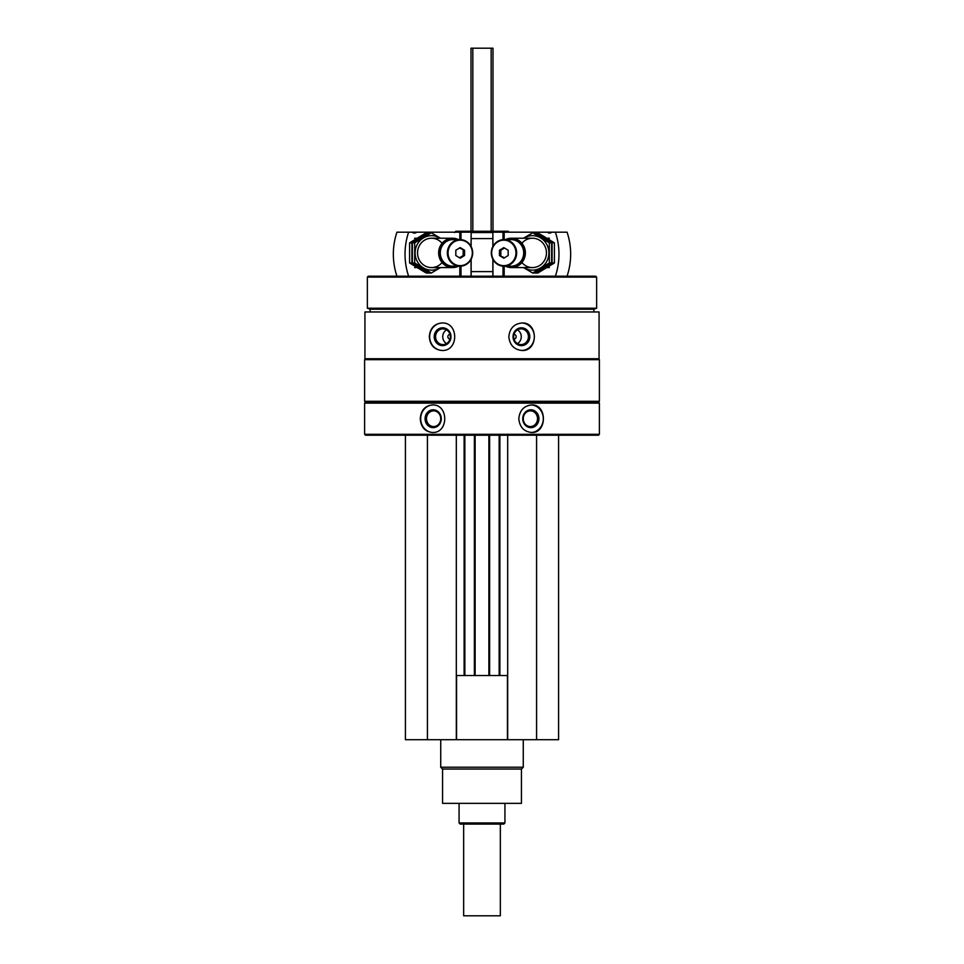 <?xml version="1.0" encoding="UTF-8"?>
<svg xmlns="http://www.w3.org/2000/svg" width="964" height="964" viewBox="0 0 964 964"><rect width="100%" height="100%" fill="white"/><g stroke="black" fill="none" stroke-linecap="round" stroke-linejoin="round"><path stroke-width="1.45" d="M405.422 435.222L405.422 739.713L558.578 739.713L558.578 435.222M450.007 339.015A2.289 2.157 90 0 1 450.007 334.436M513.993 334.436A2.289 2.157 -90 0 1 513.993 339.015M364.934 311.962L599.066 311.962L599.066 358.741L364.934 358.741L364.934 311.962M441.958 322.976C434.198 323.796 429.98 328.375 429.305 336.725C429.98 345.088 434.198 349.667 441.958 350.486C458.912 351.342 458.96 322.133 441.958 322.976M522.042 322.976C514.089 323.796 509.691 328.375 508.835 336.725C509.691 345.088 514.101 349.667 522.042 350.486C538.394 351.342 538.442 322.133 522.042 322.976M364.609 403.133L599.391 403.133L599.391 434.306L364.609 434.306L364.609 403.133L365.525 402.205L598.475 402.205L599.391 403.133M432.39 404.964C424.919 405.784 420.882 410.363 420.268 418.713C420.882 427.076 424.931 431.655 432.39 432.474C448.814 433.342 448.875 404.121 432.39 404.964M531.61 404.964C523.922 405.784 519.656 410.363 518.801 418.713C519.656 427.076 523.922 431.655 531.61 432.474C547.299 433.342 547.347 404.121 531.61 404.964M364.609 434.306L365.525 435.222L598.475 435.222L599.391 434.306M364.609 401.289L599.391 401.289L599.391 359.656L364.609 359.656L364.609 401.289L365.525 402.205M365.525 358.741L364.609 359.656M370.116 311.962L370.116 309.215L593.884 309.215L596.644 308.215L596.644 277.114L367.356 277.114L367.356 308.215L596.644 308.215M370.116 309.215L367.356 308.215M367.356 277.114L368.272 276.198L595.728 276.198L596.644 277.114M454.49 232.553L455.779 231.264L508.221 231.264L509.137 232.179M471.143 232.553L492.857 232.553M432.776 432.474A13.761 12.472 90 0 1 420.69 418.713A13.761 12.472 90 0 1 432.776 404.964M425.076 418.713A8.917 8.086 90 0 1 437.21 410.989A8.917 8.086 90 0 1 437.21 426.45A8.917 8.086 90 0 1 425.076 418.713M426.498 418.713A7.857 7.122 90 0 1 433.619 410.857A7.857 7.122 90 0 1 440.729 418.713A7.857 7.122 90 0 1 433.619 426.57A7.857 7.122 90 0 1 426.498 418.713M531.224 404.964A13.761 12.472 -90 0 1 543.31 418.713A13.761 12.472 -90 0 1 531.224 432.474M522.753 418.713A8.917 8.086 -90 0 1 534.875 410.989A8.917 8.086 -90 0 1 534.875 426.45A8.917 8.086 -90 0 1 522.753 418.713M523.271 418.713A7.857 7.122 -90 0 1 530.381 410.857A7.857 7.122 -90 0 1 537.502 418.713A7.857 7.122 -90 0 1 530.381 426.57A7.857 7.122 -90 0 1 523.271 418.713M442.271 350.474A13.761 12.93 90 0 1 429.655 336.725A13.761 12.93 90 0 1 442.271 322.976M434.198 336.725A8.917 8.387 90 0 1 446.778 329.001A8.917 8.387 90 0 1 446.778 344.449A8.917 8.387 90 0 1 434.198 336.725M435.571 336.725A7.857 7.387 90 0 1 442.946 328.869A7.857 7.387 90 0 1 450.333 336.725A7.857 7.387 90 0 1 442.946 344.582A7.857 7.387 90 0 1 435.571 336.725M446.537 343.594A7.857 7.387 90 0 1 446.537 329.857M521.729 322.976A13.761 12.93 -90 0 1 534.345 336.725A13.761 12.93 -90 0 1 521.729 350.474M513.029 336.725A8.917 8.387 -90 0 1 525.609 329.001A8.917 8.387 -90 0 1 525.609 344.449A8.917 8.387 -90 0 1 513.029 336.725M513.667 336.725A7.857 7.387 -90 0 1 521.054 328.869A7.857 7.387 -90 0 1 528.429 336.725A7.857 7.387 -90 0 1 521.054 344.582A7.857 7.387 -90 0 1 513.667 336.725M517.463 329.857A7.857 7.387 -90 0 1 517.463 343.594M427.426 435.222L427.426 739.713M456.321 435.222L456.321 739.713M464.853 435.222L464.853 675.511M474.384 435.222L474.384 675.511M489.616 435.222L489.616 675.511M499.147 435.222L499.147 675.511M507.679 435.222L507.679 739.713M536.574 435.222L536.574 739.713M456.321 675.511L507.679 675.511M456.562 675.511L456.562 739.713M507.438 675.511L507.438 739.713M521.44 769.055L442.56 769.055L442.56 803.361L521.44 803.361L521.44 769.055L523.271 767.224L523.271 739.713M442.56 769.055L440.729 767.224L523.271 767.224M440.729 767.224L440.729 739.713M492.953 246.362L492.857 232.179L547.432 232.179A3.302 3.145 -90 0 0 551.782 232.179L547.432 232.179M567.061 276.198A66.034 62.925 90 0 0 567.061 232.179L551.782 232.179M555.372 276.198A66.034 62.925 -90 0 0 555.372 232.179M508.185 255.544L503.811 258.195L499.448 255.544L499.448 250.254L503.811 247.603L508.185 250.254L508.185 255.544M491.664 252.905A12.749 12.146 -90 0 0 509.884 263.943A12.749 12.146 -90 0 0 509.884 241.868A12.749 12.146 -90 0 0 491.664 252.905M505.473 266.197A14.677 13.978 -90 0 0 511.39 267.57A14.677 13.978 -90 0 0 525.368 252.905A14.677 13.978 -90 0 0 511.39 238.228A14.677 13.978 -90 0 0 505.473 239.602M508.582 266.197A13.544 12.906 -90 0 0 523.958 252.905A13.544 12.906 -90 0 0 508.582 239.602M503.979 266.197L511.053 266.197A13.303 12.677 -90 0 0 523.717 252.905A13.303 12.677 -90 0 0 511.053 239.602L503.979 239.602A13.303 12.677 -90 0 0 491.315 252.905A13.303 12.677 -90 0 0 503.979 266.197A13.303 12.677 -90 0 0 516.656 252.905A13.303 12.677 -90 0 0 503.979 239.602M504.509 257.774L499.448 255.544M500.834 255.544L500.834 250.254L499.448 250.254M500.834 250.254L504.509 248.025M537.804 232.782L554.408 242.844L554.408 262.967L537.804 273.029L535.49 273.029L552.095 262.967L552.095 242.844L535.49 232.782L537.804 232.782M552.095 242.844L554.408 242.844M552.095 262.967L554.408 262.967M532.706 232.782L535.02 232.782L551.625 242.844L551.625 262.967L535.02 273.029L532.706 273.029L549.311 262.967L549.311 242.844L532.706 232.782L523.5 238.228M523.85 267.57A17.244 16.424 -90 0 0 540.479 267.956A17.244 16.424 -90 0 0 548.902 252.905A17.244 16.424 -90 0 0 540.479 237.843A17.244 16.424 -90 0 0 523.85 238.228M523.5 267.57L532.706 273.029M521.934 262.545A14.677 13.978 -90 0 0 537.382 266.642A14.677 13.978 -90 0 0 546.455 252.905A14.677 13.978 -90 0 0 537.382 239.156A14.677 13.978 -90 0 0 521.934 243.265M549.311 242.844L551.625 242.844M549.311 262.967L551.625 262.967M416.569 232.179L412.218 232.179A3.302 3.145 90 0 0 416.569 232.179L471.143 232.179L471.047 246.362M412.218 232.179L396.939 232.179A66.034 62.925 -90 0 0 396.939 276.198M408.628 232.179A66.034 62.925 90 0 0 408.628 276.198M455.815 250.254L460.19 247.603L464.552 250.254L464.552 255.544L460.19 258.195L455.815 255.544L455.815 250.254M472.336 252.905A12.749 12.146 90 0 0 454.116 241.868A12.749 12.146 90 0 0 454.116 263.943A12.749 12.146 90 0 0 472.336 252.905M458.527 239.602A14.677 13.978 90 0 0 452.61 238.228A14.677 13.978 90 0 0 438.632 252.905A14.677 13.978 90 0 0 452.61 267.57A14.677 13.978 90 0 0 458.527 266.197M455.418 239.602A13.544 12.906 90 0 0 440.042 252.905A13.544 12.906 90 0 0 455.418 266.197M460.021 239.602L452.947 239.602A13.303 12.677 90 0 0 440.283 252.905A13.303 12.677 90 0 0 452.947 266.197L460.021 266.197A13.303 12.677 90 0 0 472.685 252.905A13.303 12.677 90 0 0 460.021 239.602A13.303 12.677 90 0 0 447.344 252.905A13.303 12.677 90 0 0 460.021 266.197M459.491 248.025L464.552 250.254M463.166 250.254L463.166 255.544L464.552 255.544M463.166 255.544L459.491 257.774M426.196 273.029L409.592 262.967L409.592 242.844L426.196 232.782L428.51 232.782L411.905 242.844L411.905 262.967L428.51 273.029L426.196 273.029M411.905 262.967L409.592 262.967M411.905 242.844L409.592 242.844M431.294 273.029L428.98 273.029L412.375 262.967L412.375 242.844L428.98 232.782L431.294 232.782L414.689 242.844L414.689 262.967L431.294 273.029L440.5 267.57M440.15 238.228A17.244 16.424 90 0 0 423.521 237.843A17.244 16.424 90 0 0 415.098 252.905A17.244 16.424 90 0 0 423.521 267.956A17.244 16.424 90 0 0 440.15 267.57M440.5 238.228L431.294 232.782M442.066 243.265A14.677 13.978 90 0 0 426.618 239.156A14.677 13.978 90 0 0 417.545 252.905A14.677 13.978 90 0 0 426.618 266.642A14.677 13.978 90 0 0 442.066 262.545M414.689 262.967L412.375 262.967M414.689 242.844L412.375 242.844M500.34 824.087L500.34 915.8L463.66 915.8L463.66 824.087M470.998 231.264L470.998 48.2L493.002 48.2L493.002 231.264M504.931 822.943L459.069 822.943L460.214 824.087L503.786 824.087L504.931 822.943L504.931 803.361M459.069 822.943L459.069 803.361M471.143 271.607L492.857 271.607M471.143 238.59L492.857 238.59M464.118 435.222L464.118 675.511M475.119 435.222L475.119 675.511M488.881 435.222L488.881 675.511M499.882 435.222L499.882 675.511M504.184 276.198L504.184 266.197M504.184 239.602L504.184 232.179M502.991 276.198L502.991 266.16M502.991 239.638L502.991 232.179M492.953 276.198L492.953 259.437M471.047 276.198L471.047 259.437M461.009 276.198L461.009 266.16M461.009 239.638L461.009 232.179M459.816 276.198L459.816 266.197M459.816 239.602L459.816 232.179M491.17 48.2L491.17 231.264M472.83 48.2L472.83 231.264M598.475 402.205L599.391 401.289M598.475 358.741L599.391 359.656M593.884 311.962L593.884 309.215M492.857 276.198L492.857 259.28M492.857 246.531L492.857 232.179M549.384 238.228L547.01 238.228M532.477 238.228L511.39 238.228M549.384 267.57L547.01 267.57M532.477 267.57L511.39 267.57M471.143 276.198L471.143 259.28M471.143 246.531L471.143 232.179M414.616 267.57L416.99 267.57M431.523 267.57L452.61 267.57M414.616 238.228L416.99 238.228M431.523 238.228L452.61 238.228"/></g></svg>
